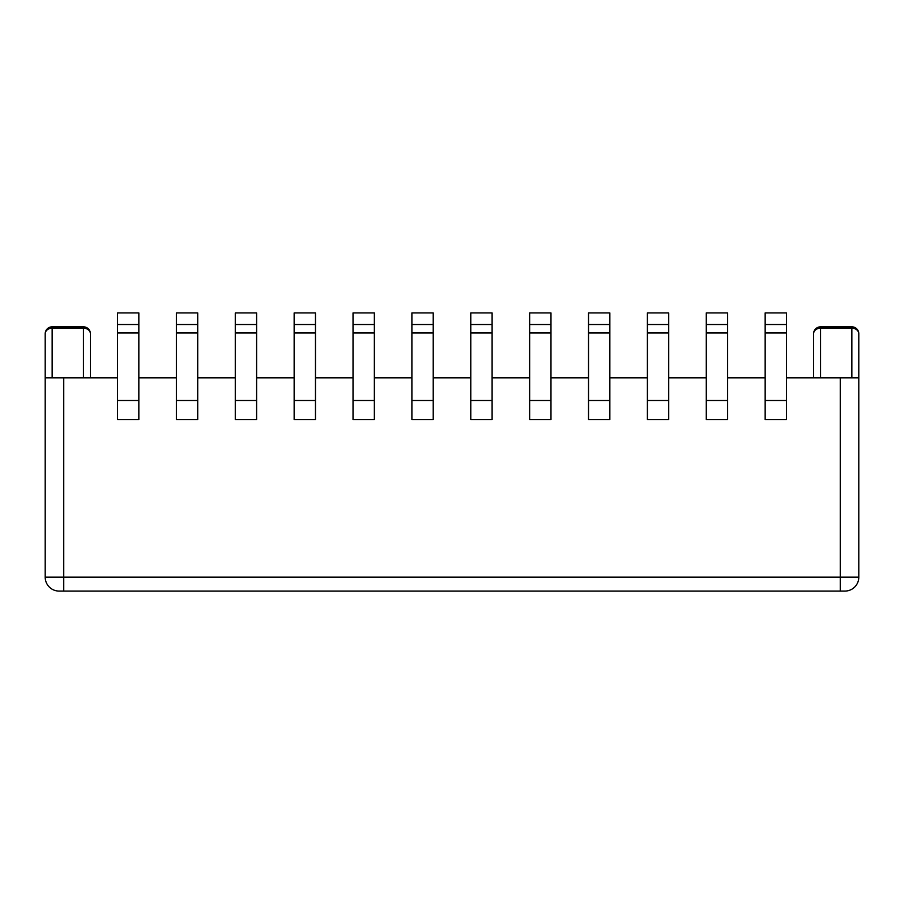 <?xml version="1.0" encoding="UTF-8"?>
<svg xmlns="http://www.w3.org/2000/svg" width="904" height="904" viewBox="0 0 904 904"><rect width="100%" height="100%" fill="white"/><g stroke="black" fill="none" stroke-linecap="round" stroke-linejoin="round"><path stroke-width="1.36" d="M858.8 577.17A13.91 13.91 0 0 1 844.89 591.08L840.257 591.08L840.257 377.827L858.8 377.827L858.8 577.17L45.2 577.17L45.2 377.827L117.52 377.827M840.257 377.827L786.48 377.827M765.157 377.827L727.607 377.827M706.284 377.827L668.723 377.827M647.4 377.827L609.85 377.827M588.527 377.827L550.977 377.827M529.654 377.827L492.104 377.827M470.781 377.827L433.219 377.827M411.896 377.827L374.346 377.827M353.023 377.827L315.473 377.827M294.15 377.827L256.6 377.827M235.277 377.827L197.716 377.827M176.393 377.827L138.843 377.827M138.843 419.546L138.843 312.92L117.52 312.92L117.52 419.546L138.843 419.546M138.843 324.513L117.52 324.513M256.6 419.546L256.6 312.92L235.277 312.92L235.277 419.546L256.6 419.546M256.6 324.513L235.277 324.513M374.346 419.546L374.346 312.92L353.023 312.92L353.023 419.546L374.346 419.546M374.346 324.513L353.023 324.513M765.157 324.513L765.157 312.92L786.48 312.92L786.48 419.546L765.157 419.546L765.157 324.513L786.48 324.513M315.473 419.546L315.473 312.92L294.15 312.92L294.15 419.546L315.473 419.546M315.473 324.513L294.15 324.513M197.716 419.546L197.716 312.92L176.393 312.92L176.393 419.546L197.716 419.546M197.716 324.513L176.393 324.513M858.8 333.779L858.8 377.827L858.8 333.779A6.949 6.949 0 0 0 851.85 326.83L851.85 328.175A6.949 5.605 0 0 1 858.8 333.779M813.6 377.827L813.6 333.779A6.949 5.605 0 0 1 820.549 328.175L820.549 326.83L851.85 326.83M820.549 326.83A6.949 6.949 0 0 0 813.6 333.779A6.949 6.949 0 0 1 820.549 326.83M45.2 377.827L45.2 333.779A6.949 5.605 0 0 1 52.149 328.175L52.149 326.83A6.949 6.949 0 0 0 45.2 333.779A6.949 6.949 0 0 1 52.149 326.83L83.45 326.83A6.949 6.949 0 0 1 90.4 333.779L90.4 377.827L90.4 333.779A6.949 6.949 0 0 0 83.45 326.83A6.949 6.949 0 0 1 90.4 333.779A6.949 5.605 0 0 0 83.45 328.175L83.45 377.827M59.11 591.08A13.91 13.91 0 0 1 45.2 577.17A13.91 13.91 0 0 0 59.11 591.08L840.257 591.08M647.4 324.513L647.4 312.92L668.723 312.92L668.723 419.546L647.4 419.546L647.4 324.513L668.723 324.513M529.654 324.513L529.654 312.92L550.977 312.92L550.977 419.546L529.654 419.546L529.654 324.513L550.977 324.513M588.527 324.513L588.527 312.92L609.85 312.92L609.85 419.546L588.527 419.546L588.527 324.513L609.85 324.513M706.284 324.513L706.284 312.92L727.607 312.92L727.607 419.546L706.284 419.546L706.284 324.513L727.607 324.513M433.219 419.546L433.219 312.92L411.896 312.92L411.896 419.546L433.219 419.546M433.219 324.513L411.896 324.513M470.781 324.513L470.781 312.92L492.104 312.92L492.104 419.546L470.781 419.546L470.781 324.513L492.104 324.513M63.743 591.08L63.743 377.827M138.843 332.977L117.52 332.977M138.843 400.506L117.52 400.506M256.6 332.977L235.277 332.977M256.6 400.506L235.277 400.506M374.346 332.977L353.023 332.977M374.346 400.506L353.023 400.506M765.157 400.506L786.48 400.506M765.157 332.977L786.48 332.977M315.473 332.977L294.15 332.977M315.473 400.506L294.15 400.506M197.716 332.977L176.393 332.977M197.716 400.506L176.393 400.506M820.549 377.827L820.549 328.175L851.85 328.175L851.85 377.827M52.149 377.827L52.149 328.175L83.45 328.175L83.45 326.83M647.4 400.506L668.723 400.506M647.4 332.977L668.723 332.977M529.654 400.506L550.977 400.506M529.654 332.977L550.977 332.977M588.527 400.506L609.85 400.506M588.527 332.977L609.85 332.977M706.284 400.506L727.607 400.506M706.284 332.977L727.607 332.977M433.219 332.977L411.896 332.977M433.219 400.506L411.896 400.506M470.781 400.506L492.104 400.506M470.781 332.977L492.104 332.977"/></g></svg>
